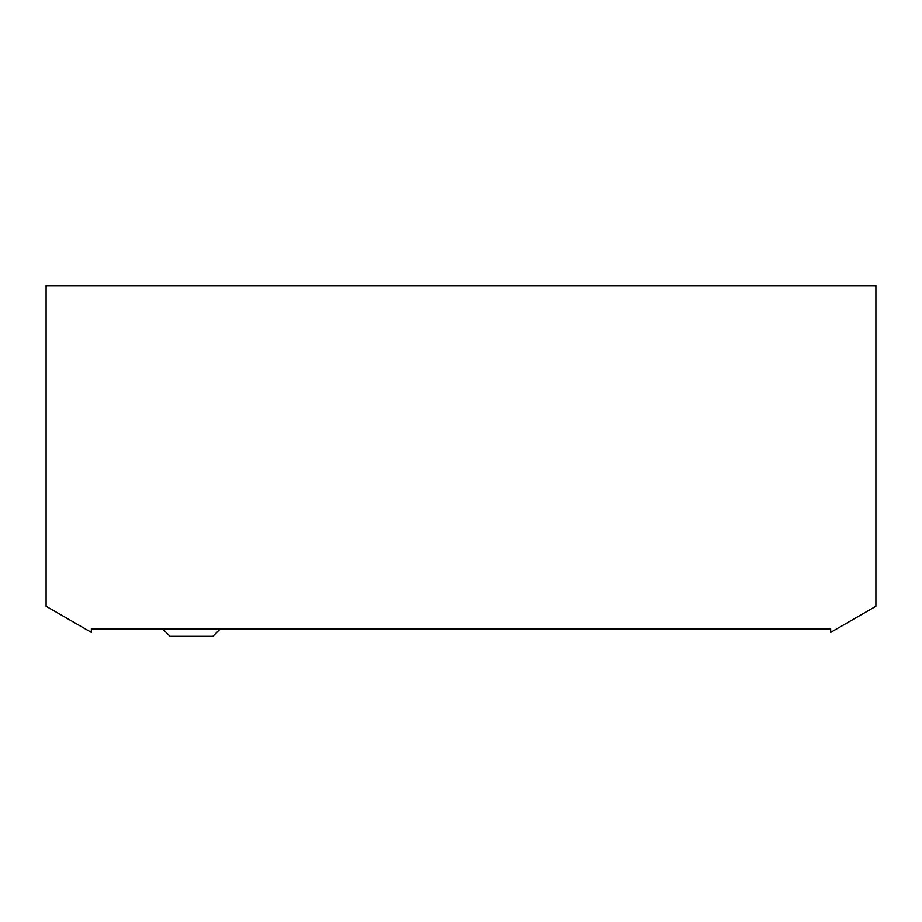<?xml version="1.0" encoding="UTF-8"?>
<svg xmlns="http://www.w3.org/2000/svg" width="922" height="922" viewBox="0 0 922 922"><rect width="100%" height="100%" fill="white"/><g stroke="black" fill="none" stroke-linecap="round" stroke-linejoin="round"><path stroke-width="1.38" d="M46.1 285.67L46.1 606.273L91.336 632.388L91.336 628.839L830.664 628.839L830.664 632.388L875.9 606.273L875.9 285.67L46.1 285.67M220.358 628.839L212.867 636.33L170.04 636.33L162.537 628.839"/></g></svg>
